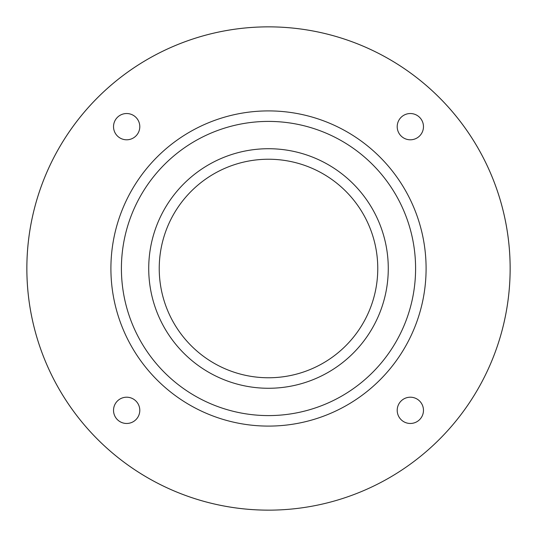 <?xml version="1.0" encoding="UTF-8"?>
<svg xmlns="http://www.w3.org/2000/svg" width="537" height="537" viewBox="0 0 537 537"><rect width="100%" height="100%" fill="white"/><g stroke="black" fill="none" stroke-linecap="round" stroke-linejoin="round"><path stroke-width="0.81" d="M139.795 410.335A13.136 13.136 0 0 1 120.093 421.713A13.136 13.136 0 0 1 120.093 398.964A13.136 13.136 0 0 1 139.795 410.335M139.795 126.665A13.136 13.136 0 0 1 120.093 138.036A13.136 13.136 0 0 1 120.093 115.287A13.136 13.136 0 0 1 139.795 126.665M423.471 410.335A13.136 13.136 0 0 1 403.77 421.713A13.136 13.136 0 0 1 403.77 398.964A13.136 13.136 0 0 1 423.471 410.335M423.471 126.665A13.136 13.136 0 0 1 403.77 138.036A13.136 13.136 0 0 1 403.77 115.287A13.136 13.136 0 0 1 423.471 126.665M268.5 159.234A109.266 109.266 0 0 1 377.766 268.5A109.266 109.266 0 0 1 268.5 377.766A109.266 109.266 0 0 1 159.234 268.5A109.266 109.266 0 0 1 268.5 159.234M268.5 388.271A119.771 119.771 0 0 0 372.228 208.611A119.771 119.771 0 0 0 164.772 208.611A119.771 119.771 0 0 0 268.5 388.271M268.5 415.591A147.091 147.091 0 0 1 141.117 194.951A147.091 147.091 0 0 1 395.883 194.951A147.091 147.091 0 0 1 268.5 415.591M268.5 426.096A157.596 157.596 0 0 0 426.096 268.5A157.596 157.596 0 0 0 268.5 110.904A157.596 157.596 0 0 0 110.904 268.5A157.596 157.596 0 0 0 268.5 426.096M268.5 510.15A241.65 241.65 0 0 0 510.15 268.5A241.65 241.65 0 0 0 268.5 26.85A241.65 241.65 0 0 0 26.85 268.5A241.65 241.65 0 0 0 268.5 510.15A241.65 241.65 0 0 0 510.15 268.5A241.65 241.65 0 0 0 268.5 26.85A241.65 241.65 0 0 0 26.85 268.5A241.65 241.65 0 0 0 268.5 510.15A241.637 241.637 0 0 0 510.137 268.5A241.637 241.637 0 0 0 268.5 26.863A241.637 241.637 0 0 0 26.863 268.5A241.637 241.637 0 0 0 268.5 510.137"/></g></svg>
